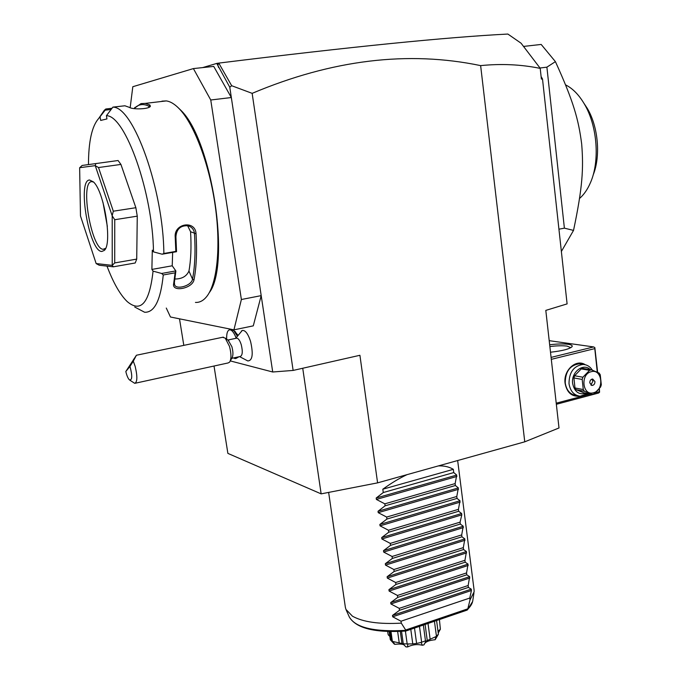 <?xml version="1.0" encoding="UTF-8"?>
<svg xmlns="http://www.w3.org/2000/svg" width="681" height="681" viewBox="0 0 681 681"><rect width="100%" height="100%" fill="white"/><g stroke="black" fill="none" stroke-linecap="round" stroke-linejoin="round"><path stroke-width="1.02" d="M166.283 308.059L170.463 316.997L233.932 329.851L241.38 299.504L210.752 99.996L193.395 68.585L132.812 86.717L130.165 107.717M241.38 299.504L261.198 295.631L231.336 97.536L213.732 66.415L193.395 68.585M229.786 87.236L216.754 63.418L219.214 63.044C350.553 46.827 446.77 37.166 507.864 34.05L521.076 43.209L540.203 68.279L541.378 79.073L540.212 68.389C521.135 64.474 501.276 63.546 480.633 65.614C408.149 50.479 331.987 59.724 252.149 93.348L231.668 85.712L229.786 87.236L231.336 97.536L210.752 99.996M252.149 93.348L293.128 370.43L272.715 371.996L261.198 295.631L253.281 325.858L233.932 329.851M272.715 371.996L230.323 360.921M179.503 318.827L183.81 345.369M239.584 356.623L247.816 360.947C252.532 360.632 253.443 354.077 250.531 341.275C247.961 333.588 245.203 329.996 242.232 330.489L241.363 331.085M234.639 331.23L237.618 334.814M480.633 65.614L524.762 441.816L377.589 482.863L359.917 355.286L293.128 370.43M541.378 79.073L542.502 78.945L567.103 303.896L545.804 310.391L559.007 427.966L524.762 441.816M377.589 482.863L321.143 493.87L227.88 453.393L214.021 366.029M219.214 63.044L217.809 64.831L218.601 63.222M231.668 85.712L218.993 63.478M541.216 76.749L542.502 78.945M521.91 44.299L523.17 45.959M216.754 63.418L202.649 67.598M218.575 67.504L217.809 64.831M599.076 389.004L599.578 392.205L598.539 393.048L556.351 404.293M599.365 391.703L595.373 392.767M590.453 394.078L556.224 403.186M597.288 372.192L594.785 348.612L551.304 359.347M579.557 396.155C571.682 396.819 566.856 392.52 565.077 383.241C563.178 370.345 576.211 358.512 585.251 364.727M594.785 348.612L594.845 347.616L593.636 346.927L551.082 357.397M549.201 340.67L593.636 346.927M549.661 344.773C557.211 343.854 563.383 343.701 568.175 344.297C571.248 344.748 572.576 345.488 572.142 346.51C569.869 348.961 562.651 350.868 550.503 352.222M599.578 392.205L599.365 388.655M594.845 347.616L597.629 372.345M549.865 346.552C556.888 345.693 562.634 345.539 567.094 346.101L570.823 347.676M577.454 395.678L576.339 395.457C570.176 394.597 566.481 390.434 565.239 382.986C565.315 371.554 569.997 365.169 579.284 363.824L582.025 364.267M588.026 393.609L580.135 396.206C573.955 395.346 570.244 391.166 569.01 383.684C569.086 372.209 573.777 365.791 583.098 364.446C586.979 364.641 590.069 366.557 592.368 370.183M586.154 393.243C578.978 395.176 574.466 391.907 572.636 383.437C570.95 372.107 583.302 362.556 590.282 369.638M581.225 368.915L583.081 368.438L591.44 369.834L589.567 370.311L581.225 368.915L574.611 375.759L582.91 377.223L582.187 379.436L573.896 377.955L574.611 375.759M591.44 369.834L599.118 373.035L600.25 374.763L601.314 384.808L600.599 387.004L594.011 393.907L592.155 394.401L583.813 392.792L576.135 389.685L574.994 387.974L573.896 377.955M576.135 389.685L584.434 391.277L592.155 394.401M574.994 387.974L583.285 389.549L584.434 391.277M583.285 389.549L582.187 379.436M582.91 377.223L589.567 370.311M593.5 392.758C604.592 390.332 602.285 368.37 591.244 371.69C580.033 374.048 582.451 396.248 593.5 392.758M589.789 382.909L592.061 385.446C593.96 385.199 594.922 383.905 594.947 381.564L592.666 379.019C590.776 379.274 589.814 380.577 589.789 382.909M590.836 384.978L592.947 381.207L591.891 379.13M539.999 68.006L546.894 67.164L555.407 61.639L541.182 44.444L523.527 46.427M558.931 229.199L564.387 228.152L573.53 230.399L561.374 251.485M546.894 67.164L564.387 228.152M555.407 61.639C573.717 101.792 578.518 119.703 581.676 143.955C583.651 168.318 582.621 187.198 573.53 230.399M579.54 198.469C583.906 194.689 587.533 189.454 590.418 182.755C600.012 161.252 597.424 125.823 584.332 103.963C578.91 94.778 572.661 88.419 565.588 84.87M583.813 103.095L587.311 108.415C598.327 126.853 600.795 156.358 593.108 175.119M302.73 368.251L321.143 493.87M438.351 465.915C444.131 465.668 449.12 466.808 453.325 469.328L453.742 472.571L456.738 475.083L455.146 483.578L455.393 485.51L458.373 487.937L456.789 496.483L457.036 498.407L460.007 500.748L458.432 509.337L458.679 511.252L461.624 513.517L461.803 514.87L460.067 522.148L460.313 524.055L463.25 526.234L461.701 534.908L461.939 536.815L464.859 538.909L463.327 547.626L463.565 549.524L466.468 551.542L464.944 560.301L465.183 562.191L468.068 564.132L466.553 572.925L466.791 574.815L469.669 576.671L468.162 585.515L468.4 587.388L471.261 589.167L471.431 590.487L469.762 598.054L401.015 621.217L401.279 623.132C379.189 624.366 362.905 622.042 352.443 616.186L345.914 609.376L345.352 607.265M405.902 630.342L405.808 631.032C374.959 632.998 356.137 628.333 349.336 617.029C355.491 627.703 374.346 632.138 405.902 630.342L401.279 623.132M457.658 460.526L474.07 589.857L474.121 591.815L470.001 599.927L467.711 609.248C470.877 606.133 472.588 603.085 472.861 600.106L473.942 593.006M405.85 631.023L467.03 610.125L467.711 609.248M389.855 636.522L388.093 634.428L387.685 631.5M388.468 635.177L389.753 635.824M394.231 644.047L390.307 639.731L394.299 644.022M390.307 639.731L389.157 631.542M391.149 640.31L389.932 631.559M404.352 645.128C403.178 644.056 399.977 643.8 394.75 644.337L392.971 641.536L391.311 640.404L390.077 631.568M391.311 640.404L394.75 644.337M392.299 640.932L390.996 631.576M392.971 641.536L399.228 642.89L397.653 631.517M399.228 642.89L402.965 643.8L405.927 646.89L407.57 646.95L407.791 643.962L402.965 643.8M403.212 643.4L401.543 631.338M407.11 643.528L405.399 631.066M407.791 643.962L412.771 643.894L410.788 629.338M412.771 643.894L416.602 643.46L414.508 628.061M416.602 643.46L421.054 642.447L422.365 645.265C417.427 644.005 412.49 644.567 407.57 646.95M425.88 641.187L435.883 636.624L438.394 634.232L435.185 639.723C428.57 640.361 424.842 642.064 424.008 644.83L425.88 641.187L425.48 640.855L421.054 642.447M421.573 641.877L419.479 626.367M425.48 640.855L423.352 625.047M430.154 639.357L428.017 623.447M436.393 635.884L434.444 621.259M438.394 634.232L436.581 620.527M438.002 631.27L440.369 629.227L438.241 633.032M439.415 619.557L440.369 629.227M424.008 644.83L422.365 645.265M435.883 636.624L435.185 639.723M469.762 598.054L470.001 599.927M401.015 621.217L392.69 616.79L392.494 615.428L399.509 610.287L468.4 587.388M469.839 577.999L390.903 603.945L399.245 608.363L399.509 610.287M390.903 603.945L390.715 602.574L397.73 597.39L466.791 574.815M468.239 565.46L389.106 591.048L397.466 595.466L397.73 597.39M389.106 591.048L388.919 589.669L395.942 584.451L465.183 562.191M466.638 552.878L387.31 578.101L395.678 582.519L395.942 584.451M387.31 578.101L387.123 576.722L394.154 571.47L463.565 549.524M465.029 540.254L385.506 565.111L393.89 569.52L394.154 571.47M385.506 565.111L385.31 563.723L392.358 558.437L461.939 536.815M463.42 527.588L383.692 552.07L392.086 556.479L392.358 558.437M383.692 552.07L383.497 550.682L390.553 545.353L460.313 524.055M461.803 514.87L381.871 538.977L390.281 543.395L390.553 545.353M381.871 538.977L381.683 537.59L388.749 532.219L458.679 511.252M460.177 502.11L380.049 525.843L388.476 530.252L388.749 532.219M380.049 525.843L379.853 524.447L386.927 519.041L457.036 498.407M458.543 489.298L378.219 512.657L386.655 517.066L386.927 519.041M378.219 512.657L378.023 511.261L385.105 505.813L455.393 485.51M456.908 476.445L376.38 499.428L384.833 503.838L385.105 505.813M376.38 499.428L376.184 498.024L383.275 492.542L453.742 472.571M407.076 474.631C399.619 478.088 391.532 482.948 382.816 489.213L383.275 492.542M399.245 608.363L468.162 585.515M397.466 595.466L466.553 572.925M395.678 582.519L464.944 560.301M393.89 569.52L463.327 547.626M392.086 556.479L461.701 534.908M390.281 543.395L460.067 522.148M388.476 530.252L458.432 509.337M386.655 517.066L456.789 496.483M384.833 503.838L455.146 483.578M453.325 469.328L382.816 489.213M231.761 358.325L240.18 356.495C242.538 355.516 242.887 351.575 241.236 344.663C239.925 340.611 238.452 338.431 236.809 338.142L236.247 338.261M237.031 335.682L233.762 330.566L230.731 329.63M236.043 358.427L238.971 356.759M235.975 337.631C234.026 332.694 232 330.081 229.897 329.8C227.556 330.081 226.484 333.196 226.662 339.172M233.515 357.942L235.183 358.615L237.277 357.125M228.195 340.313L231.872 346.655C233.234 351.856 233.277 355.601 231.991 357.908L230.204 361.126M135.391 383.199L228.118 362.947L229.65 362.113C231.446 358.896 231.387 353.635 229.463 346.331L225.215 338.099L222.568 337.291M129.977 366.404L125.823 371.503C126.794 375.631 127.994 378.423 129.416 379.887C132.293 380.381 132.48 375.886 129.977 366.404L133.297 361.16L135.161 366.344C137.545 376.423 137.4 382.084 134.744 383.335L129.943 380.253M125.823 371.503L136.413 355.244L133.297 361.16M134.055 358.751L129.084 366.795L134.055 358.751M209.28 292.66C230.85 265.003 212.123 139.886 180.891 110.313L177.349 106.9M133.936 108.568L141.027 103.597L145.198 103.393L149.854 104.959L148.858 106.227C143.265 103.418 138.379 104.184 134.208 108.543L134.148 108.602M134.753 307.046L144.61 312.247C154.425 312.707 160.648 300.278 163.27 274.971L161.635 273.473L153.063 271.132L151.889 269.421L172.225 265.794L175.826 270.91L161.635 273.473M88.462 164.581C88.53 141.435 91.926 126.087 98.643 118.545L105.155 110.177L105.819 108.994L104.27 110.331L100.116 116.391M105.819 108.994L111.693 108.305M105.155 110.177L110.773 109.513M100.158 117.268L100.686 120.435L106.951 118.928L106.415 115.71L112.884 107.121L124.887 105.776L112.884 107.121M106.415 115.71C125.244 115.191 152.884 192.936 153.48 251.868L162.146 254.209L163.857 253.477C163.423 190.254 133.68 106.977 113.14 107.155M163.857 253.477L175.834 251.4L175.221 237.294C173.595 223.334 195.456 219.784 196.051 233.796C197.124 251.927 196.443 267.267 194.008 279.806C192.408 288.642 171.399 292.6 173.681 283.56L175.111 272.826L163.27 274.971M195.447 302.424C199.55 302.653 203.253 300.755 206.564 296.729C217.001 284.071 221.061 247.748 215.332 206.564C209.637 165.415 194.766 125.347 179.827 109.377C175.094 104.312 170.582 101.495 166.283 100.916L161.959 101.146M149.854 104.959L150.416 106.202C149.318 109.309 132.608 109.675 129.39 107.377L124.887 105.776M162.146 254.209L176.481 251.723L175.834 251.4M176.532 251.672L175.911 236.784C176.541 229.02 180.576 225.351 188.024 225.76C191.889 226.952 194.042 229.582 194.494 233.66C195.575 251.595 194.911 266.765 192.519 279.167C191.608 285.688 176.541 290.072 174.625 284.888L174.37 282.513L175.868 271.089L175.111 272.826M175.221 237.294L175.911 236.784M196.051 233.796L190.578 231.727L187.607 225.666M194.008 279.806L192.519 279.167L188.952 271.029C190.918 260.168 191.463 247.067 190.578 231.727M173.681 283.56L174.37 282.513M106.985 266.109C113.352 282.87 120.094 294.694 127.202 301.572C140.89 313.141 149.505 302.985 153.063 271.132M153.48 251.868L152.297 250.165L151.889 269.421M114.723 262.926L112.203 265.36L113.318 266.816L135.213 262.985L136.719 259.103L114.723 262.926L114.749 219.716L112.195 215.834L95.272 165.713L98.515 167.535L120.929 164.427L135.868 207.714L113.318 211.204L98.515 167.535M135.868 207.714L137.264 216.158L136.719 259.103M120.929 164.427L118.085 160.52L82.112 165.457L79.643 167.781L80.486 215.971L96.149 263.556L112.203 265.36M172.651 252.387L172.225 265.794M174.949 279.006C181.895 279.014 186.56 276.35 188.952 271.029M95.757 163.576L95.272 165.713M113.318 211.204L112.169 215.681M137.264 216.158L114.749 219.716M96.2 263.624L99.273 265.25L113.318 266.816M112.229 265.292L112.195 215.834M95.229 165.636L79.66 167.705M101.818 251.459C89.364 252.047 76.876 180.022 89.577 180.005L93.399 181.887C104.321 191.267 112.603 244.266 104.261 250.429L101.818 251.459M105.615 248.327L103.154 249.28C91.297 249.22 79.737 181.555 91.739 181.64L93.544 182.04M102.993 202.419L107.343 226.415M148.909 107.326L148.858 106.227L149.437 107.053M467.787 608.831L405.765 629.985M471.431 590.487L392.69 616.79M471.261 589.167L392.494 615.428M469.669 576.671L390.715 602.574M468.068 564.132L388.919 589.669M466.468 551.542L387.123 576.722M464.859 538.909L385.31 563.723M463.25 526.234L383.497 550.682M461.624 513.517L381.683 537.59M460.007 500.748L379.853 524.447M458.373 487.937L378.023 511.261M456.738 475.083L376.184 498.024M571.64 347.114L572.142 346.51M583.098 364.446L579.284 363.824M591.517 385.352L592.061 385.446M587.311 108.415L584.332 103.963M328.642 492.406L345.386 607.478M349.336 617.029L346.22 610.065M467.498 609.827L472.623 601.527M400.283 631.406L401.918 643.187M425.097 624.451L427.259 640.498M242.232 330.489L235.643 338.38M235.515 331.885L233.762 330.566M231.591 329.451L229.897 329.8M236.809 338.142L227.812 340.023M228.833 340.789L225.215 338.099M223.351 337.129L136.413 355.244M98.643 118.545L104.27 110.331M134.208 108.543L135.017 107.334M166.283 100.916L145.198 103.393M105.598 248.369L104.261 250.429M104.695 249.016L103.154 249.28M150.416 106.202L149.786 106.832M180.891 110.313L179.827 109.377"/></g></svg>
